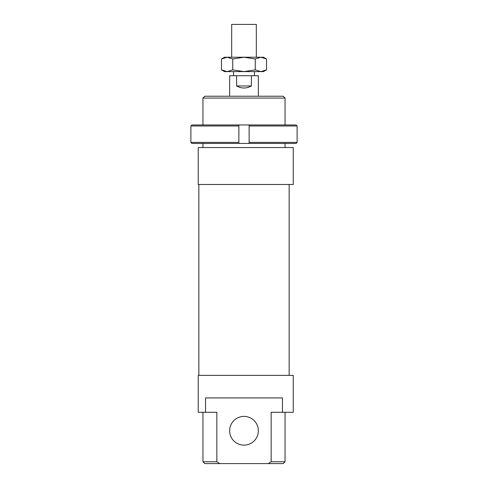<?xml version="1.0" encoding="UTF-8"?>
<svg xmlns="http://www.w3.org/2000/svg" width="488" height="488" viewBox="0 0 488 488"><rect width="100%" height="100%" fill="white"/><g stroke="black" fill="none" stroke-linecap="round" stroke-linejoin="round"><path stroke-width="0.73" d="M231.684 57.236L231.684 24.4L256.316 24.4L256.316 57.236M233.532 75.707L233.532 71.602M254.468 71.602L254.468 75.707M229.634 96.234L229.634 75.707L258.365 75.707L258.365 96.234M251.399 75.707L251.399 85.967C246.464 88.688 241.536 88.688 236.601 85.967L236.601 75.707M251.399 85.967L236.601 85.967M190.887 142.411L191.918 143.435L238.87 143.435L238.87 142.411L190.887 142.411L190.887 125.989L238.87 125.989L238.87 124.965L191.918 124.965L190.887 125.989L190.887 142.411M238.87 142.411L238.87 125.989M249.13 142.411L249.13 143.435L296.082 143.435L297.113 142.411L249.13 142.411L249.13 125.989L297.113 125.989L296.082 124.965L238.87 124.965M297.113 142.411L297.113 125.989M249.13 124.965L249.13 125.989M249.13 143.435L238.87 143.435M263.496 57.236L266.515 58.981L260.885 57.236L263.496 57.236M221.485 58.981L224.504 57.236L227.115 57.236L221.485 58.981L221.485 69.863L227.115 71.602L224.504 71.602L221.485 69.863M266.515 69.863L263.496 71.602L260.885 71.602L266.515 69.863L266.515 58.981M227.115 57.236L260.885 57.236L255.254 58.981L244 57.236L232.745 58.981L227.115 57.236M227.115 71.602L232.745 69.863L244 71.602L227.115 71.602M244 71.602L255.254 69.863L260.885 71.602L244 71.602M255.254 58.981L255.254 69.863M232.745 58.981L232.745 69.863M293.257 147.541L293.257 184.482L198.232 184.482L198.232 147.541L293.257 147.541M198.848 375.351L198.848 184.482M289.152 184.482L289.152 375.351M229.634 430.764A14.366 14.366 0 0 0 244 445.129A14.366 14.366 0 0 0 258.365 430.764A14.366 14.366 0 0 0 244 416.398A14.366 14.366 0 0 0 229.634 430.764M216.849 461.752L216.849 412.293L198.232 412.293L198.232 375.351L293.257 375.351L293.257 412.293L271.151 412.293L271.151 461.752L268.266 463.6L219.734 463.6L216.849 461.752L202.953 461.752L202.953 412.293M205.552 412.293L205.552 397.927L282.448 397.927L282.448 412.293M202.953 147.541L202.953 143.435M202.953 124.965L202.953 98.082L285.047 98.082L285.047 124.965M285.047 143.435L285.047 147.541M285.047 98.082L283.199 96.234L204.801 96.234L202.953 98.082M285.047 412.293L285.047 461.752L271.151 461.752M268.266 463.6L283.199 463.6L285.047 461.752M219.734 463.6L204.801 463.6L202.953 461.752"/></g></svg>
